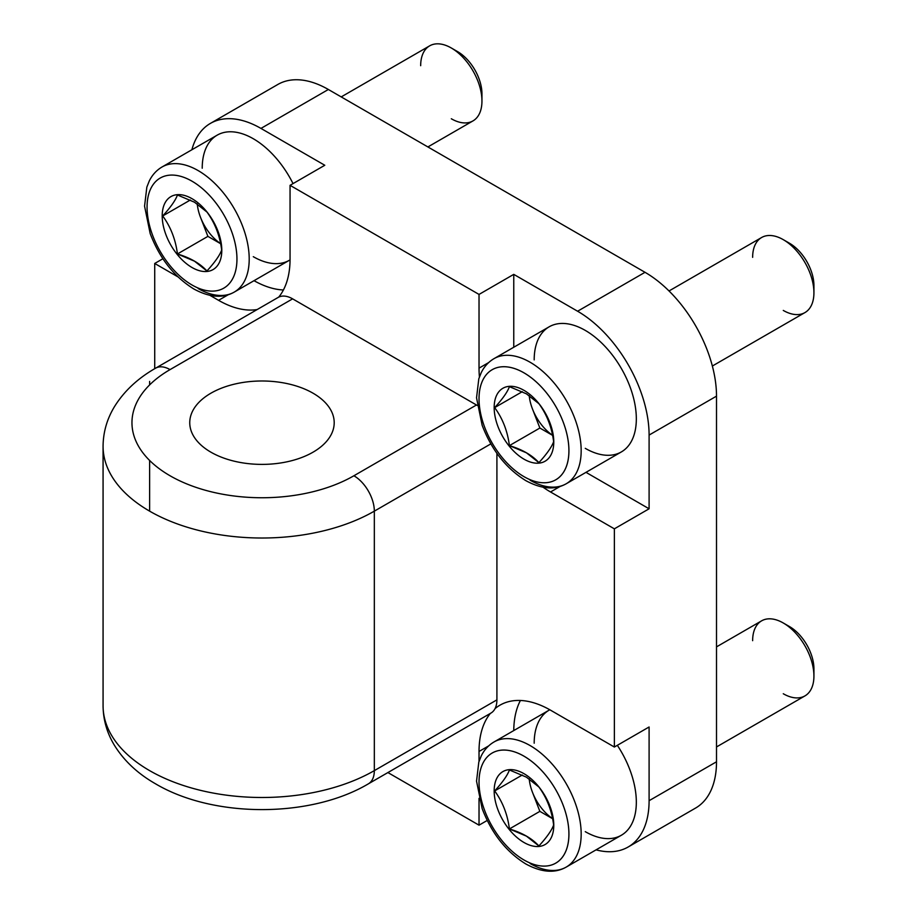 <?xml version="1.0" encoding="UTF-8"?>
<svg xmlns="http://www.w3.org/2000/svg" width="917" height="917" viewBox="0 0 917 917"><rect width="100%" height="100%" fill="white"/><g stroke="black" fill="none" stroke-linecap="round" stroke-linejoin="round"><path stroke-width="1.38" d="M479.419 376.944A101.122 58.379 -120 0 1 479.029 368.141L479.029 294.426L290.059 185.326L324.79 165.266L260.955 128.414A101.122 58.379 -120 0 0 210.394 123.405A101.122 58.379 -120 0 0 191.882 149.758M596.073 849.853A101.122 58.379 -120 0 0 628.156 846.999L695.567 808.072A101.122 58.379 -120 0 0 716.509 761.786L716.509 396.144A101.122 58.379 -120 0 0 645.018 272.303L328.366 89.488A101.122 58.379 -120 0 0 277.805 84.479L210.394 123.405M177.978 276.888L154.721 263.466L162.894 258.743M154.721 263.466L154.721 368.691M387.902 772.561L479.029 825.174L487.202 820.463M628.156 846.999A101.122 58.379 -120 0 0 649.098 800.701L649.098 726.986L614.367 747.034L614.367 528.834L649.098 508.786L649.098 435.071A101.122 58.379 -120 0 0 577.595 311.23L513.761 274.366L513.761 347.245M290.059 185.326L290.059 259.041A101.122 58.379 -120 0 1 278.711 297.131A28.886 16.678 -120 0 0 278.172 297.417L155.603 368.175A28.886 16.678 60 0 1 170.046 369.608A130.008 75.056 180 0 0 170.046 475.763A130.008 75.056 180 0 0 353.905 475.763L476.473 404.993L292.615 298.85A28.886 16.678 -120 0 0 278.711 297.131M477.195 405.429A28.886 16.678 -120 0 0 476.473 404.993M496.911 453.365L496.911 699.866A28.886 16.678 -120 0 1 495.031 708.646A28.886 16.678 -120 0 1 490.927 713.082L368.347 783.852A28.886 16.678 -120 0 0 374.331 770.624A158.893 91.734 180 0 1 149.62 770.624A158.893 91.734 180 0 1 103.071 705.758L103.071 446.281A158.893 91.734 180 0 0 149.62 511.147L149.62 460.449M210.899 452.173A72.225 41.701 0 0 0 289.612 461.217A72.225 41.701 0 0 0 334.201 422.691A72.225 41.701 0 0 0 313.041 393.198A72.225 41.701 0 0 0 234.339 384.166A72.225 41.701 0 0 0 189.75 422.691A72.225 41.701 0 0 0 210.899 452.173M209.959 295.354L218.567 300.317A101.122 58.379 -120 0 0 257.173 309.545M254.02 280.682A101.122 58.379 -120 0 0 283.41 289.978M479.029 825.174L479.029 798.329M479.029 761.397L479.029 751.459L488.669 745.899M490.354 713.415A101.122 58.379 -120 0 0 479.029 751.459M614.367 747.034L550.532 710.182A101.122 58.379 -120 0 0 499.971 705.173A101.122 58.379 -120 0 0 495.031 708.646M520.409 700.473A101.122 58.379 -120 0 0 513.761 730.574M649.098 508.786L585.986 472.347M614.367 528.834L550.532 491.982L560.172 486.411M543.093 487.236A101.122 58.379 -120 0 0 550.532 491.982M479.029 294.426L513.761 274.366M190.335 200.009L162.699 215.965C170.688 226.854 175.605 239.52 177.44 253.963C190.346 257.86 200.17 263.534 206.933 270.985C214.91 262.216 219.828 255.224 221.673 250.009C219.828 235.566 214.91 222.9 206.933 212.01L194.461 202.187L177.44 194.989C175.605 200.204 170.688 207.196 162.699 215.965C170.688 226.854 175.605 239.52 177.44 253.963L194.461 261.162L206.933 270.985C214.91 262.216 219.828 255.224 221.673 250.009C219.828 235.566 214.91 222.9 206.933 212.01L194.461 202.187L177.44 194.989C175.605 200.204 170.688 207.196 162.699 215.965L190.335 200.009M197.258 203.906A36.118 20.85 -120 0 0 200.536 217.375L207.907 236.368L220.584 243.693L207.907 236.368L177.44 253.963L207.907 236.368L200.536 217.375A36.118 20.85 -120 0 0 220.561 243.59M420.674 65.692A43.34 25.023 60 0 1 451.313 47.993L457.583 51.616A34.479 19.899 60 0 1 481.78 97.145M341.216 96.904L429.649 45.85A43.34 25.023 60 0 1 451.313 47.993L457.583 51.616A34.479 19.899 60 0 1 481.952 93.832L481.952 101.076A43.34 25.023 60 0 1 451.313 118.763M427.884 146.949L472.977 120.906A43.34 25.023 60 0 0 479.625 86.187A43.34 25.023 60 0 0 451.313 47.993A43.34 25.023 60 0 1 481.952 101.076M202.221 168.224A72.225 41.701 60 0 1 236.277 132.277A72.225 41.701 60 0 1 293.027 183.606A72.225 41.701 60 0 0 253.287 138.731A72.225 41.701 60 0 0 217.18 135.154L162.022 166.997A72.225 41.701 60 0 1 198.129 170.573A72.225 41.701 60 0 1 245.32 234.225A72.225 41.701 60 0 1 234.248 292.099A72.225 41.701 60 0 1 198.129 288.523M234.248 292.099C222.957 298.529 209.466 297.486 193.796 288.958C174.161 276.785 159.615 258.342 150.182 233.606L144.565 206.142L146.846 187.102L149.276 180.97C152.268 174.895 156.52 170.241 162.022 166.997A72.225 41.701 60 0 1 198.129 170.573A72.225 41.701 60 0 1 245.32 234.225A72.225 41.701 60 0 1 234.248 292.099L289.405 260.256A72.225 41.701 60 0 0 290.059 259.866A72.225 41.701 60 0 1 253.287 256.68M192.008 181.199A63.56 36.691 60 0 1 236.953 259.041A63.56 36.691 60 0 1 192.008 284.992A63.56 36.691 60 0 1 147.064 207.139A63.56 36.691 60 0 1 192.008 181.199M192.008 284.992A63.56 36.691 60 0 1 153.082 184.672A63.56 36.691 60 0 1 230.924 229.617A63.56 36.691 60 0 1 192.008 284.992M192.008 267.5A42.136 24.335 60 0 1 162.206 215.885A42.136 24.335 60 0 1 192.008 198.68A42.136 24.335 60 0 1 221.799 250.295A42.136 24.335 60 0 1 192.008 267.5A42.136 24.335 60 0 1 162.206 215.885A42.136 24.335 60 0 1 192.008 198.68A42.136 24.335 60 0 1 221.799 250.295A42.136 24.335 60 0 1 192.008 267.5M522.312 774.991L494.664 790.947C502.654 801.836 507.571 814.502 509.405 828.945C522.312 832.842 532.135 838.516 538.898 845.967C546.887 837.21 551.793 830.217 553.639 824.991C551.793 810.559 546.887 797.893 538.898 786.992L526.438 777.169L509.405 769.971C507.571 775.186 502.654 782.178 494.664 790.947C502.654 801.836 507.571 814.502 509.405 828.945L526.438 836.144L538.898 845.967C546.887 837.21 551.793 830.217 553.639 824.991C551.793 810.559 546.887 797.893 538.898 786.992L526.438 777.169L509.405 769.971C507.571 775.186 502.654 782.178 494.664 790.947L522.312 774.991M529.224 778.888A36.118 20.85 -120 0 0 532.502 792.357L539.872 811.362L552.561 818.686L539.872 811.362L509.405 828.945L539.872 811.362L532.502 792.357A36.118 20.85 -120 0 0 552.538 818.572M752.639 640.674A43.34 25.023 60 0 1 783.278 622.987L789.548 626.598A34.479 19.899 60 0 1 813.746 672.127M716.509 646.875L761.614 620.832A43.34 25.023 60 0 1 783.278 622.987L789.548 626.598A34.479 19.899 60 0 1 813.929 668.825L813.929 676.058A43.34 25.023 60 0 1 783.278 693.745M716.509 746.954L804.954 695.9A43.34 25.023 60 0 0 811.591 661.168A43.34 25.023 60 0 0 783.278 622.987A43.34 25.023 60 0 1 813.929 676.058M534.187 743.206A72.225 41.701 60 0 1 549.81 709.769A72.225 41.701 60 0 0 549.145 710.136L493.988 741.991A72.225 41.701 60 0 1 530.106 745.567A72.225 41.701 60 0 1 577.286 809.207A72.225 41.701 60 0 1 566.213 867.092A72.225 41.701 60 0 1 530.106 863.516M566.213 867.092C554.923 873.523 541.443 872.468 525.773 863.94C506.127 851.778 491.592 833.324 482.147 808.588L476.542 781.135L478.812 762.084L481.242 755.952C484.233 749.877 488.486 745.223 493.988 741.991A72.225 41.701 60 0 1 530.106 745.567A72.225 41.701 60 0 1 577.286 809.207A72.225 41.701 60 0 1 566.213 867.092L621.371 835.238A72.225 41.701 60 0 0 617.336 745.326A72.225 41.701 60 0 1 633.418 820.142A72.225 41.701 60 0 1 585.264 831.662M523.974 756.181A63.56 36.691 60 0 1 568.918 834.023A63.56 36.691 60 0 1 523.974 859.974A63.56 36.691 60 0 1 479.029 782.132A63.56 36.691 60 0 1 523.974 756.181M523.974 859.974A63.56 36.691 60 0 1 485.047 759.654A63.56 36.691 60 0 1 562.9 804.599A63.56 36.691 60 0 1 523.974 859.974M523.974 842.482A42.136 24.335 60 0 1 494.171 790.867A42.136 24.335 60 0 1 523.974 773.673A42.136 24.335 60 0 1 553.776 825.277A42.136 24.335 60 0 1 523.974 842.482A42.136 24.335 60 0 1 494.171 790.867A42.136 24.335 60 0 1 523.974 773.673A42.136 24.335 60 0 1 553.776 825.277A42.136 24.335 60 0 1 523.974 842.482M522.312 391.662L494.664 407.618C502.654 418.519 507.571 431.185 509.405 445.616C522.312 449.525 532.135 455.199 538.898 462.649C546.887 453.881 551.793 446.888 553.639 441.673C551.793 427.23 546.887 414.564 538.898 403.675L526.438 393.84L509.405 386.653C507.571 391.868 502.654 398.861 494.664 407.618C502.654 418.519 507.571 431.185 509.405 445.616L526.438 452.815L538.898 462.649C546.887 453.881 551.793 446.888 553.639 441.673C551.793 427.23 546.887 414.564 538.898 403.675L526.438 393.84L509.405 386.653C507.571 391.868 502.654 398.861 494.664 407.618L522.312 391.662M529.224 395.559A36.118 20.85 -120 0 0 532.502 409.039L539.872 428.033L552.561 435.357L539.872 428.033L509.405 445.616L539.872 428.033L532.502 409.039A36.118 20.85 -120 0 0 552.538 435.243M752.639 257.345A43.34 25.023 60 0 1 783.278 239.658L789.548 243.269A34.479 19.899 60 0 1 789.548 243.28A34.479 19.899 60 0 1 813.746 288.798M669.032 290.964L761.614 237.514A43.34 25.023 60 0 1 783.278 239.658L789.548 243.28A34.479 19.899 60 0 1 813.929 285.496L813.929 292.729A43.34 25.023 60 0 1 783.278 310.427M712.36 366.021L804.954 312.571A43.34 25.023 60 0 0 811.591 277.84A43.34 25.023 60 0 0 783.278 239.658A43.34 25.023 60 0 1 813.929 292.729M534.187 359.877A72.225 41.701 60 0 1 585.264 330.395A72.225 41.701 60 0 1 636.329 418.851A72.225 41.701 60 0 1 585.264 448.344M566.213 483.763A72.225 41.701 60 0 0 577.286 425.889A72.225 41.701 60 0 0 530.106 362.238A72.225 41.701 60 0 1 577.286 425.889A72.225 41.701 60 0 1 566.213 483.763C554.923 490.194 541.443 489.139 525.773 480.611C506.127 468.449 491.592 449.995 482.147 425.27L476.542 397.806L478.812 378.767L481.242 372.623C484.233 366.548 488.486 361.894 493.988 358.662A72.225 41.701 60 0 1 530.106 362.238A72.225 41.701 60 0 0 493.988 358.662L549.145 326.819A72.225 41.701 60 0 1 585.264 330.395A72.225 41.701 60 0 1 632.443 394.046A72.225 41.701 60 0 1 621.371 451.921L566.213 483.763A72.225 41.701 60 0 1 530.106 480.187M523.974 372.852A63.56 36.691 60 0 1 568.918 450.694A63.56 36.691 60 0 1 523.974 476.645A63.56 36.691 60 0 1 479.029 398.803A63.56 36.691 60 0 1 523.974 372.852M523.974 476.645A63.56 36.691 60 0 1 485.047 376.325A63.56 36.691 60 0 1 562.9 421.27A63.56 36.691 60 0 1 523.974 476.645M523.974 459.153A42.136 24.335 60 0 1 494.171 407.549A42.136 24.335 60 0 1 523.974 390.344A42.136 24.335 60 0 1 553.776 441.948A42.136 24.335 60 0 1 523.974 459.153A42.136 24.335 60 0 1 494.171 407.549A42.136 24.335 60 0 1 523.974 390.344A42.136 24.335 60 0 1 553.776 441.948A42.136 24.335 60 0 1 523.974 459.153M260.955 128.414L328.366 89.488M649.098 800.701L716.509 761.786M649.098 435.071L716.509 396.144M577.595 311.23L645.018 272.303M149.62 381.403L149.62 384.922M149.62 511.147A158.893 91.734 180 0 0 374.331 511.147L374.331 770.624L496.911 699.866M353.905 475.763A28.886 16.678 -120 0 1 374.331 511.147L490.813 443.897M292.615 298.85L170.046 369.608M218.567 300.317L228.207 294.758M479.029 368.141L488.669 362.57M155.603 368.175C137.768 378.354 124.024 391.227 114.384 406.793C106.968 419.08 103.197 432.239 103.071 446.281M368.347 783.852C310.496 818.182 213.455 818.182 155.603 783.852C137.768 773.684 124.024 760.812 114.384 745.234C106.968 732.958 103.197 719.799 103.071 705.758"/></g></svg>
